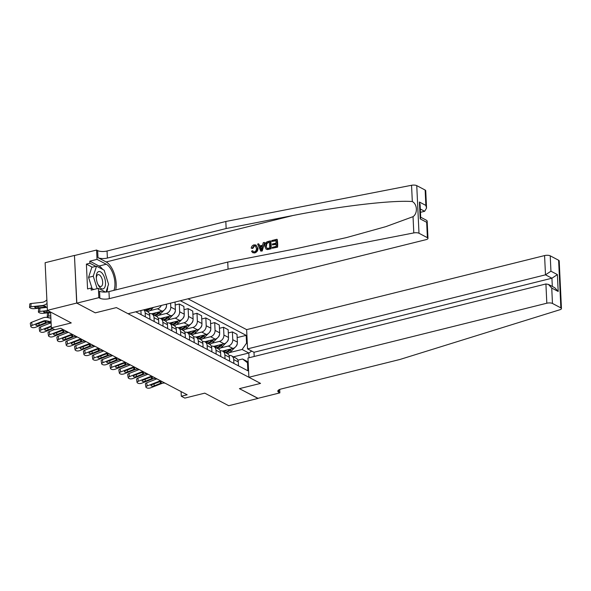 <?xml version="1.0" encoding="UTF-8"?>
<svg xmlns="http://www.w3.org/2000/svg" width="591" height="591" viewBox="0 0 591 591"><rect width="100%" height="100%" fill="white"/><g stroke="black" fill="none" stroke-linecap="round" stroke-linejoin="round"><path stroke-width="0.89" d="M76.837 303.139L95.284 312.846L116.405 307.593L128.055 313.725L425.993 239.673A4.115 1.411 177.3 0 0 427.98 238.358A4.115 1.411 177.3 0 0 427.389 237.678L418.997 233.268A4.115 1.411 177.3 0 0 413.796 232.92L228.067 269.119L109.298 298.64A6.856 2.349 -2.7 0 1 99.894 298.233L98.83 297.672L76.837 303.139L74.451 255.43L45.123 262.722L47.369 310.356L76.697 303.065L95.284 312.846L116.405 307.593L260.535 383.396L248.885 377.272L546.823 303.22L545.914 283.968L247.976 358.02L248.885 377.272M254.189 356.476L253.99 352.273L247.548 348.882L246.639 329.638L188.034 298.817M74.451 255.43L76.697 303.065M279.706 389.454L279.861 392.882L257.868 398.349L239.421 388.649L258.008 398.312M258.008 398.423L228.687 405.714L204.781 393.141L184.843 398.098L181.304 396.236L187.162 394.781L60.74 328.286L54.874 329.748L51.336 327.879L71.275 322.93L47.369 310.356M249.055 357.754L248.826 353.004L242.096 349.466L246.55 343.149L246.181 335.363L180.336 300.73M246.55 343.149L247.289 343.541M248.227 363.369L242.546 358.988L237.885 360.148M135.753 311.812L247.851 370.764L247.481 362.977M239.421 388.649L260.535 383.396L239.421 388.649M50.59 312.048L51.336 327.879M181.082 391.574L181.304 396.236M233.423 356.831L248.826 353.004L251.729 351.084M242.546 358.988L248.161 361.943M229.36 352.628L242.096 349.466M222.423 351.061L232.92 348.454A5.489 4.455 -62.3 0 0 237.375 342.137L237.006 334.351L232.403 331.928L228.303 332.947M220.509 347.973L228.318 346.031A5.489 4.455 -62.3 0 0 232.765 339.714L232.403 331.928M213.573 346.407L224.07 343.799A5.489 4.455 -62.3 0 0 228.518 337.483L228.148 329.689L223.546 327.274L219.453 328.293M211.652 343.319L219.468 341.376A5.489 4.455 -62.3 0 0 223.915 335.06L223.546 327.274M204.722 341.753L215.22 339.138A5.489 4.455 -62.3 0 0 219.667 332.829L219.298 325.035L214.696 322.612L210.595 323.632M202.802 338.665L210.61 336.722A5.489 4.455 -62.3 0 0 215.065 330.406L214.696 322.612M195.865 337.092L206.362 334.484A5.489 4.455 -62.3 0 0 210.81 328.168L210.448 320.381L205.838 317.958L201.745 318.977M193.944 334.004L201.76 332.061A5.489 4.455 -62.3 0 0 206.207 325.752L205.838 317.958M187.015 332.438L197.512 329.83A5.489 4.455 -62.3 0 0 201.959 323.513L201.59 315.727L196.988 313.304L192.895 314.323M185.094 329.35L192.902 327.407A5.489 4.455 -62.3 0 0 197.357 321.09L196.988 313.304M178.157 327.783L188.655 325.176A5.489 4.455 -62.3 0 0 193.102 318.859L192.74 311.065L188.137 308.65L184.037 309.662M176.244 324.695L184.052 322.752A5.489 4.455 -62.3 0 0 188.499 316.436L188.137 308.65M169.307 323.129L179.804 320.514A5.489 4.455 -62.3 0 0 184.252 314.198L183.882 306.411L179.28 303.988L175.187 305.008M167.386 320.041L175.202 318.098A5.489 4.455 -62.3 0 0 179.649 311.782L179.28 303.988M160.449 318.468L170.947 315.86A5.489 4.455 -62.3 0 0 175.401 309.544L175.047 302.045M158.536 315.38L166.344 313.437A5.489 4.455 -62.3 0 0 170.792 307.121L170.607 303.146M151.599 313.814L162.097 311.206A5.489 4.455 -62.3 0 0 166.544 304.89L166.514 304.166M149.678 310.726L157.494 308.783A5.489 4.455 -62.3 0 0 161.321 305.458M238.491 365.844L238.306 361.965A5.489 4.455 -62.3 0 0 236.171 358.272L231.569 355.856A5.489 4.455 -62.3 0 0 229.035 355.501M246.181 335.363L237.161 337.601M233.888 363.421L233.704 359.542A5.489 4.455 -62.3 0 0 231.569 355.856M229.633 361.182L229.456 357.311A5.489 4.455 -62.3 0 0 227.313 353.617A10.49 8.525 117.7 0 0 231.406 350.995L230.062 350.286L231.546 348.793M225.031 358.767L224.853 354.888A5.489 4.455 -62.3 0 0 222.711 351.194A5.489 4.455 -62.3 0 0 220.184 350.847M220.783 356.528L220.598 352.65A5.489 4.455 -62.3 0 0 218.463 348.963A10.49 8.525 117.7 0 0 222.548 346.341L221.204 345.632L222.696 344.139M216.18 354.105L215.996 350.234A5.489 4.455 -62.3 0 0 213.861 346.54A5.489 4.455 -62.3 0 0 211.334 346.186M211.933 351.874L211.748 347.996A5.489 4.455 -62.3 0 0 209.606 344.309L205.003 341.886A5.489 4.455 -62.3 0 0 202.477 341.532M207.323 349.451L207.145 345.572A5.489 4.455 -62.3 0 0 205.003 341.886M203.075 347.22L202.89 343.341A5.489 4.455 -62.3 0 0 200.755 339.648A10.49 8.525 117.7 0 0 204.841 337.025L203.496 336.323L204.988 334.824M198.473 344.797L198.288 340.918A5.489 4.455 -62.3 0 0 196.153 337.232A5.489 4.455 -62.3 0 0 193.626 336.877M194.225 342.558L194.04 338.687A5.489 4.455 -62.3 0 0 191.905 334.994A10.49 8.525 117.7 0 0 195.99 332.371L194.646 331.662L196.131 330.17M189.622 340.143L189.438 336.264A5.489 4.455 -62.3 0 0 187.295 332.57A5.489 4.455 -62.3 0 0 184.769 332.223M185.367 337.904L185.19 334.026A5.489 4.455 -62.3 0 0 183.047 330.339L178.445 327.916A5.489 4.455 -62.3 0 0 175.919 327.562M180.765 335.481L180.58 331.61A5.489 4.455 -62.3 0 0 178.445 327.916M176.517 333.25L176.332 329.372A5.489 4.455 -62.3 0 0 174.197 325.685A10.49 8.525 117.7 0 0 178.283 323.063L176.938 322.354L178.43 320.861M171.915 330.827L171.73 326.949A5.489 4.455 -62.3 0 0 169.595 323.262A5.489 4.455 -62.3 0 0 167.061 322.908M167.667 328.589L167.482 324.718A5.489 4.455 -62.3 0 0 165.34 321.024A10.49 8.525 117.7 0 0 169.432 318.401L168.088 317.699L169.573 316.2M163.057 326.173L162.88 322.294A5.489 4.455 -62.3 0 0 160.737 318.608A5.489 4.455 -62.3 0 0 158.211 318.254M158.809 323.934L158.624 320.056A5.489 4.455 -62.3 0 0 156.489 316.37L151.887 313.947A5.489 4.455 -62.3 0 0 149.36 313.599M154.207 321.511L154.022 317.64A5.489 4.455 -62.3 0 0 151.887 313.947M149.959 319.28L149.774 315.402A5.489 4.455 -62.3 0 0 147.632 311.716A10.49 8.525 117.7 0 0 151.724 309.093L150.38 308.384L150.653 308.103M145.349 316.857L145.172 312.979A5.489 4.455 -62.3 0 0 143.776 309.817M141.101 314.626L140.924 310.748A5.489 4.455 -62.3 0 0 140.909 310.526M136.499 312.203L136.469 311.634M165.103 383.175L164.97 383.145A6.856 5.57 -62.3 0 0 161.912 383.433L150.757 387.785A2.741 1.093 170.5 0 1 147.026 387.94L146.317 387.57A2.741 1.093 170.5 0 1 145.925 387.12A2.741 1.093 170.5 0 1 147.211 385.923L158.373 381.572L161.166 382.207L161.151 383.034L154.281 385.827A2.194 0.872 -9.5 0 1 151.296 385.953A2.194 0.872 -9.5 0 1 150.978 385.591A2.194 0.872 -9.5 0 1 152.013 384.638L159.134 381.971M156.881 378.853L146.694 382.82L147.211 385.923M161.557 381.313L161.424 381.284A6.856 5.57 -62.3 0 0 158.373 381.572M145.925 387.12L145.408 384.017A2.741 1.093 -9.5 0 1 146.694 382.82M161.166 382.207L161.151 383.034L161.912 383.433M226.988 349.931A10.49 8.525 117.7 0 1 223.767 351.748M237.309 343.327A3.635 2.955 117.7 0 1 236.031 346.356L235.846 346.54M235.033 347.36L231.406 350.995M229.825 349.222L229.205 349.842A10.49 8.525 117.7 0 1 225.112 352.458M225.961 352.908A10.49 8.525 -62.3 0 0 230.062 350.286M559.492 278.93L560.113 292.006M246.639 329.638L544.577 255.578A4.115 1.411 -2.7 0 1 550.221 255.822L558.613 260.239A4.115 1.411 -2.7 0 1 559.204 260.919L561.45 308.554A4.115 1.411 177.3 0 1 559.876 309.75L399.893 359.483L281.124 389.004A6.856 2.349 177.3 0 0 277.814 391.19A6.856 2.349 177.3 0 0 278.804 392.321L279.861 392.882M550.221 255.822L550.945 271.21L557.394 274.601L558.185 291.466L551.743 288.076L552.467 303.456L560.859 307.874L558.613 260.239M247.548 348.882L545.486 274.83L544.577 255.578M561.45 308.554A4.115 1.411 177.3 0 0 560.859 307.874M552.467 303.456A4.115 1.411 177.3 0 0 546.823 303.22M253.99 352.273L551.928 278.221L545.486 274.83L550.945 271.21M557.394 274.601L551.928 278.221L552.319 286.45M558.185 291.466L554.86 287.795L548.418 284.404L545.914 283.968M551.743 288.076L548.418 284.404M271.794 241.453L271.749 240.559L276.898 239.281L277.26 247.001L272.296 248.235L272.252 247.348L276.226 246.358L276.115 243.98L272.414 244.903L272.37 244.009L276.071 243.093L275.945 240.419L271.794 241.453L275.96 240.744M272.414 244.903L276.13 244.415M272.296 248.235L277.578 247.171A17.863 8.444 76 0 0 277.216 239.451L276.898 239.281M267.11 249.417L266.061 249.114L264.805 246.233C264.679 243.765 265.706 242.192 267.878 241.52L270.397 240.892L270.759 248.619L267.11 249.417L266.061 249.114M267.442 249.587L271.084 248.789A17.863 8.444 76 0 0 270.715 241.062L270.397 240.892M252.209 248.176L251.205 248.168L252.756 248.464L254.507 245.967L254.093 245.753L252.209 248.176L252.756 248.464M257.41 248.087C257.477 250.473 256.457 252.047 254.352 252.8L252.638 252.667L254.655 252.963C256.849 252.254 257.949 250.724 257.979 248.39L255.918 244.984L257.979 248.39M115.71 289.915A17.863 8.444 76 0 0 106.158 261.946L97.98 257.646L97.648 250.599L96.584 250.037L74.592 255.504M228.067 269.119L227.734 262.072L294.665 249.025L346.267 237.641L385.871 226.626L413.035 216.668C417.822 213.41 417.394 204.294 412.319 201.546C392.276 200.017 340.128 206.119 293.084 215.486L226.154 228.532L107.385 258.053A6.856 2.349 -2.7 0 1 97.98 257.646M260.771 251.101L262.212 250.99L264.642 242.576L261.894 250.82L260.771 251.101L257.617 244.076L258.666 243.81L259.582 245.989L262.581 245.243L263.268 242.665L264.325 242.406M260.114 246.27L258.666 243.81M420.467 212.324L424.656 211.282L420.312 208.992M226.154 228.532L225.821 221.485L107.052 251.005A6.856 2.349 -2.7 0 1 97.648 250.599M99.894 298.233L99.561 291.186A6.856 2.349 -2.7 0 0 108.966 291.592L227.734 262.072M427.389 237.678L426.665 222.29L420.216 218.906L419.418 202.041L425.867 205.424L425.143 190.043L416.751 185.626L418.997 233.268M412.319 201.546L411.55 185.286L225.821 221.485M98.83 297.672L98.387 288.342L91.177 290.137L91.08 288.076L93.77 289.487M92.314 267.213L86.389 264.103L87.557 288.947L91.08 288.076M86.389 264.103L89.906 263.224L89.81 261.163L97.027 259.375L96.584 250.037M113.908 290.358A15.432 7.291 76 0 0 113.679 275.672A15.432 7.291 76 0 0 106.269 264.236L97.027 259.375M98.387 288.342L105.486 292.072M411.55 185.286A4.115 1.411 -2.7 0 1 416.751 185.626M425.143 190.043A4.115 1.411 -2.7 0 1 425.734 190.723L426.547 208.054L424.656 211.282M89.81 261.163L99.052 266.024A15.432 7.291 -104 0 1 102.671 269.407M105.833 275.532A15.432 7.291 -104 0 1 106.698 278.295M107.717 286.827A15.432 7.291 -104 0 1 106.772 291.976M95.831 266.342L89.906 263.224M426.665 222.29L427.16 221.034L426.783 220.428L420.696 217.229M420.216 218.906L420.718 217.643L420.105 204.663L419.418 202.041M425.867 205.424L426.547 208.054M252.638 252.667L251.53 251.227L252.512 250.747L253.288 251.818L254.359 251.899C255.866 251.286 256.553 250.104 256.42 248.338L255.378 245.878L254.093 245.753M252.512 250.747L253.044 251.027M251.205 248.168C251.515 246.432 252.438 245.339 253.96 244.881L255.918 244.984M261.702 248.523L262.323 246.211L259.922 246.802L261.288 250.074L261.702 248.523M259.922 246.802L262.197 246.676M260.705 248.663L261.237 248.944L260.483 247.097M269.452 242.029L266.364 243.352L265.802 246.004L267.132 248.456L269.725 247.976L269.452 242.029M267.996 242.391L269.466 242.354M266.364 243.352L266.829 243.603L268.417 242.613M265.802 246.004L266.371 246.299L266.829 243.603M156.246 378.513L156.113 378.491A6.856 5.57 -62.3 0 0 153.062 378.779L141.899 383.131A2.741 1.093 170.5 0 1 138.176 383.286L137.467 382.909A2.741 1.093 170.5 0 1 137.068 382.466A2.741 1.093 170.5 0 1 138.36 381.269L149.516 376.918L152.308 377.553L152.301 378.38L145.423 381.173A2.194 0.872 -9.5 0 1 142.446 381.298A2.194 0.872 -9.5 0 1 142.128 380.936A2.194 0.872 -9.5 0 1 143.162 379.976L150.284 377.317M148.031 374.192L137.843 378.166L138.36 381.269M152.707 376.652L152.574 376.622A6.856 5.57 -62.3 0 0 149.516 376.918M137.068 382.466L136.551 379.363A2.741 1.093 -9.5 0 1 137.843 378.166M152.308 377.553L152.301 378.38L153.062 378.779M147.395 373.859L147.262 373.83A6.856 5.57 -62.3 0 0 144.204 374.125L133.049 378.469A2.741 1.093 170.5 0 1 129.318 378.632L128.609 378.255A2.741 1.093 170.5 0 1 128.217 377.804A2.741 1.093 170.5 0 1 129.51 376.607L140.665 372.256L143.458 372.891L143.443 373.719L136.573 376.511A2.194 0.872 -9.5 0 1 133.588 376.637A2.194 0.872 -9.5 0 1 133.278 376.282A2.194 0.872 -9.5 0 1 134.305 375.322L141.426 372.662M139.173 369.538L128.986 373.505L129.51 376.607M143.849 371.998L143.716 371.968A6.856 5.57 -62.3 0 0 140.665 372.256M128.217 377.804L127.7 374.701A2.741 1.093 -9.5 0 1 128.986 373.505M143.458 372.891L143.443 373.719L144.204 374.125M138.538 369.205L138.405 369.176A6.856 5.57 -62.3 0 0 135.354 369.464L124.191 373.815A2.741 1.093 170.5 0 1 120.468 373.97L119.759 373.601A2.741 1.093 170.5 0 1 119.367 373.15A2.741 1.093 170.5 0 1 120.653 371.953L131.815 367.602L134.6 368.237L134.593 369.065L127.722 371.857A2.194 0.872 -9.5 0 1 124.738 371.983A2.194 0.872 -9.5 0 1 124.42 371.621A2.194 0.872 -9.5 0 1 125.455 370.668L132.576 368.008M130.323 364.883L120.136 368.85L120.653 371.953M134.999 367.343L134.866 367.314A6.856 5.57 -62.3 0 0 131.815 367.602M119.367 373.15L118.843 370.047A2.741 1.093 -9.5 0 1 120.136 368.85M134.6 368.237L134.593 369.065L135.354 369.464M218.131 345.27A10.49 8.525 117.7 0 1 214.91 347.094M228.451 338.665A3.635 2.955 117.7 0 1 227.18 341.701L226.996 341.886M226.183 342.699L222.548 346.341M220.975 344.568L220.354 345.188A10.49 8.525 117.7 0 1 216.254 347.804M217.104 348.247A10.49 8.525 -62.3 0 0 221.204 345.632M209.28 340.615A10.49 8.525 117.7 0 1 206.06 342.44M219.601 334.011A3.635 2.955 117.7 0 1 218.33 337.04L218.138 337.232M217.325 338.045L213.698 341.687A10.49 8.525 117.7 0 1 209.598 344.302M212.117 339.914L211.504 340.527A10.49 8.525 117.7 0 1 207.404 343.149M208.254 343.593A10.49 8.525 -62.3 0 0 212.354 340.977L213.839 339.485M200.43 335.961A10.49 8.525 117.7 0 1 197.202 337.786M210.743 329.357A3.635 2.955 117.7 0 1 209.473 332.386L209.288 332.57M208.475 333.39L204.841 337.025M203.267 335.252L202.647 335.873A10.49 8.525 117.7 0 1 198.554 338.488M199.403 338.939A10.49 8.525 -62.3 0 0 203.496 336.323M129.688 364.551L129.555 364.521A6.856 5.57 -62.3 0 0 126.504 364.81L115.341 369.161A2.741 1.093 170.5 0 1 111.61 369.316L110.901 368.947A2.741 1.093 170.5 0 1 110.51 368.496A2.741 1.093 170.5 0 1 111.802 367.299L122.958 362.948L125.75 363.583L125.735 364.411L118.865 367.203A2.194 0.872 -9.5 0 1 115.88 367.329A2.194 0.872 -9.5 0 1 115.57 366.967A2.194 0.872 -9.5 0 1 116.597 366.006L123.718 363.347M121.465 360.222L111.285 364.196L111.802 367.299M126.149 362.689L126.016 362.66A6.856 5.57 -62.3 0 0 122.958 362.948M110.51 368.496L109.992 365.393A2.741 1.093 -9.5 0 1 111.285 364.196M125.75 363.583L125.735 364.411L126.504 364.81M191.573 331.307A10.49 8.525 117.7 0 1 188.352 333.125M201.893 324.703A3.635 2.955 117.7 0 1 200.622 327.732L200.438 327.916M199.618 328.729L195.99 332.371M194.409 330.598L193.796 331.219A10.49 8.525 117.7 0 1 189.696 333.834M190.546 334.284A10.49 8.525 -62.3 0 0 194.646 331.662M102.871 274.18A8.917 4.211 76 0 0 98.232 271.779A8.917 4.211 76 0 0 96.311 277.962A8.917 4.211 76 0 0 97.907 284.367A8.917 4.211 76 0 0 98.948 286.258A8.917 4.211 76 0 0 105.095 286.502A8.917 4.211 76 0 0 102.871 274.18M97.67 283.828A6.102 2.889 76 0 0 98.18 284.699A6.102 2.889 76 0 0 100.995 286.487A6.102 2.889 76 0 0 102.686 282.579A6.102 2.889 76 0 0 100.862 276.433A6.102 2.889 76 0 0 98.047 274.638A6.102 2.889 76 0 0 96.355 278.546M92.085 288.6L88.569 277.364L91.827 267.339L96.518 266.172L104.164 270.19L108.559 284.241L106.025 292.043M97.153 288.644L93.26 276.196L96.518 266.172M88.569 277.364L93.26 276.196M120.837 359.889L120.704 359.867A6.856 5.57 -62.3 0 0 117.646 360.155L106.491 364.507A2.741 1.093 170.5 0 1 102.76 364.662L102.051 364.285A2.741 1.093 170.5 0 1 101.659 363.834A2.741 1.093 170.5 0 1 102.945 362.638L114.107 358.294L116.892 358.929L116.885 359.749L110.015 362.549A2.194 0.872 -9.5 0 1 107.03 362.667A2.194 0.872 -9.5 0 1 106.712 362.313A2.194 0.872 -9.5 0 1 107.747 361.352L114.868 358.693M112.615 355.568L102.428 359.542L102.945 362.638M117.291 358.028L117.158 357.998A6.856 5.57 -62.3 0 0 114.107 358.294M101.659 363.834L101.142 360.739A2.741 1.093 -9.5 0 1 102.428 359.542M116.892 358.929L116.885 359.749L117.646 360.155M111.98 355.235L111.847 355.206A6.856 5.57 -62.3 0 0 108.796 355.501L97.633 359.845A2.741 1.093 170.5 0 1 93.903 360L93.201 359.631A2.741 1.093 170.5 0 1 92.802 359.18A2.741 1.093 170.5 0 1 94.095 357.983L105.25 353.632L108.042 354.268L108.027 355.095L101.157 357.887A2.194 0.872 -9.5 0 1 98.172 358.013A2.194 0.872 -9.5 0 1 97.862 357.658A2.194 0.872 -9.5 0 1 98.889 356.698L106.018 354.039M103.757 350.914L93.577 354.881L94.095 357.983M108.441 353.374L108.308 353.344A6.856 5.57 -62.3 0 0 105.25 353.632M92.802 359.18L92.285 356.077A2.741 1.093 -9.5 0 1 93.577 354.881M108.042 354.268L108.027 355.095L108.796 355.501M103.129 350.581L102.997 350.552A6.856 5.57 -62.3 0 0 99.938 350.84L88.783 355.191A2.741 1.093 170.5 0 1 85.052 355.346L84.343 354.977A2.741 1.093 170.5 0 1 83.952 354.526A2.741 1.093 170.5 0 1 85.237 353.329L96.399 348.978L99.192 349.613L99.177 350.441L92.307 353.233A2.194 0.872 -9.5 0 1 89.322 353.359A2.194 0.872 -9.5 0 1 89.005 352.997A2.194 0.872 -9.5 0 1 90.039 352.044L97.16 349.377M94.907 346.26L84.72 350.227L85.237 353.329M99.584 348.72L99.451 348.69A6.856 5.57 -62.3 0 0 96.399 348.978M83.952 354.526L83.434 351.423A2.741 1.093 -9.5 0 1 84.72 350.227M99.192 349.613L99.177 350.441L99.938 350.84M94.272 345.927L94.139 345.898A6.856 5.57 -62.3 0 0 91.088 346.186L79.925 350.537A2.741 1.093 170.5 0 1 76.202 350.692L75.493 350.315A2.741 1.093 170.5 0 1 75.094 349.872A2.741 1.093 170.5 0 1 76.387 348.675L87.542 344.324L90.334 344.959L90.327 345.787L83.449 348.579A2.194 0.872 -9.5 0 1 80.472 348.705A2.194 0.872 -9.5 0 1 80.154 348.343A2.194 0.872 -9.5 0 1 81.189 347.382L88.31 344.723M86.057 341.598L75.87 345.572L76.387 348.675M90.733 344.058L90.6 344.036A6.856 5.57 -62.3 0 0 87.542 344.324M75.094 349.872L74.577 346.769A2.741 1.093 -9.5 0 1 75.87 345.572M90.334 344.959L90.327 345.787L91.088 346.186M85.422 341.266L85.289 341.236A6.856 5.57 -62.3 0 0 82.23 341.532L71.075 345.875A2.741 1.093 170.5 0 1 67.344 346.038L66.635 345.661A2.741 1.093 170.5 0 1 66.244 345.21A2.741 1.093 170.5 0 1 67.537 344.014L78.692 339.67L81.484 340.298L81.469 341.125L74.599 343.918A2.194 0.872 -9.5 0 1 71.614 344.043A2.194 0.872 -9.5 0 1 71.304 343.689A2.194 0.872 -9.5 0 1 72.331 342.728L79.453 340.069M77.199 336.944L67.012 340.911L67.537 344.014M81.883 339.404L81.75 339.374A6.856 5.57 -62.3 0 0 78.692 339.67M66.244 345.21L65.727 342.115A2.741 1.093 -9.5 0 1 67.012 340.911M81.484 340.298L81.469 341.125L82.23 341.532M182.722 326.646A10.49 8.525 117.7 0 1 179.494 328.47M193.043 320.041A3.635 2.955 117.7 0 1 191.765 323.078L191.58 323.262M190.767 324.075L187.14 327.717A10.49 8.525 117.7 0 1 183.04 330.332M185.559 325.944L184.939 326.564A10.49 8.525 117.7 0 1 180.846 329.18M181.696 329.623A10.49 8.525 -62.3 0 0 185.788 327.008L187.281 325.515M173.865 321.992A10.49 8.525 117.7 0 1 170.644 323.816M184.185 315.387A3.635 2.955 117.7 0 1 182.915 318.416L182.73 318.608M181.917 319.421L178.283 323.063M176.702 321.29L176.088 321.903A10.49 8.525 117.7 0 1 171.988 324.525M172.838 324.969A10.49 8.525 -62.3 0 0 176.938 322.354M165.015 317.337A10.49 8.525 117.7 0 1 161.794 319.155M175.335 310.733A3.635 2.955 117.7 0 1 174.057 313.762L173.872 313.947M173.06 314.767L169.432 318.401M167.851 316.628L167.238 317.249A10.49 8.525 117.7 0 1 163.138 319.864M163.988 320.315A10.49 8.525 -62.3 0 0 168.088 317.699M156.157 312.683A10.49 8.525 117.7 0 1 152.936 314.501M166.477 306.079A3.635 2.955 117.7 0 1 165.207 309.108L165.022 309.292M164.209 310.105L160.575 313.747A10.49 8.525 117.7 0 1 156.482 316.362M159.001 311.974L158.381 312.595A10.49 8.525 117.7 0 1 154.281 315.21M155.13 315.66A10.49 8.525 -62.3 0 0 159.23 313.038L160.722 311.546M144.839 309.551A10.49 8.525 117.7 0 1 144.086 309.847M153.387 307.431L151.724 309.093M148.873 308.546A10.49 8.525 117.7 0 1 145.43 310.556M146.28 310.999A10.49 8.525 -62.3 0 0 150.38 308.384M76.564 336.611L76.431 336.582A6.856 5.57 -62.3 0 0 73.38 336.87L62.218 341.221A2.741 1.093 170.5 0 1 58.494 341.376L57.785 341.007A2.741 1.093 170.5 0 1 57.393 340.556A2.741 1.093 170.5 0 1 58.679 339.36L69.841 335.008L72.627 335.644L72.619 336.471L65.749 339.264A2.194 0.872 -9.5 0 1 62.764 339.389A2.194 0.872 -9.5 0 1 62.447 339.027A2.194 0.872 -9.5 0 1 63.481 338.074L70.602 335.415M68.349 332.29L58.162 336.257L58.679 339.36M73.025 334.75L72.892 334.72A6.856 5.57 -62.3 0 0 69.841 335.008M57.393 340.556L56.869 337.454A2.741 1.093 -9.5 0 1 58.162 336.257M72.627 335.644L72.619 336.471L73.38 336.87M67.714 331.957L67.581 331.928A6.856 5.57 -62.3 0 0 64.53 332.216L53.367 336.567A2.741 1.093 170.5 0 1 49.637 336.722L48.927 336.353A2.741 1.093 170.5 0 1 48.536 335.902A2.741 1.093 170.5 0 1 49.829 334.705L60.984 330.354L63.776 330.99L63.762 331.817L56.891 334.609A2.194 0.872 -9.5 0 1 53.907 334.735A2.194 0.872 -9.5 0 1 53.596 334.373A2.194 0.872 -9.5 0 1 54.623 333.42L61.745 330.753M54.535 329.564L49.312 331.603L49.829 334.705M64.175 330.096L64.042 330.066A6.856 5.57 -62.3 0 0 60.984 330.354M48.536 335.902L48.019 332.799A2.741 1.093 -9.5 0 1 49.312 331.603M63.776 330.99L63.762 331.817L64.53 332.216M50.612 312.624L48.794 312.816L48.58 316.104A2.741 0.768 -176.2 0 0 47.258 316.665A2.741 0.768 -176.2 0 0 47.649 317.101L48.359 317.478A2.741 0.768 -176.2 0 0 50.87 318.002M50.767 315.867L48.58 316.104M47.258 316.665L47.472 313.385A2.741 0.768 3.8 0 1 48.794 312.816M52.828 328.67L44.517 331.913A2.741 1.093 170.5 0 1 40.786 332.068L40.077 331.691A2.741 1.093 170.5 0 1 39.686 331.248A2.741 1.093 170.5 0 1 40.971 330.051L51.247 326.04M50.966 322.849L40.454 326.949L40.971 330.051M39.686 331.248L39.169 328.145A2.741 1.093 -9.5 0 1 40.454 326.949M52.193 328.337L48.041 329.955A2.194 0.872 -9.5 0 1 45.056 330.081A2.194 0.872 -9.5 0 1 44.739 329.719A2.194 0.872 -9.5 0 1 45.773 328.759L51.277 326.616M47.228 307.364L39.944 308.162L39.723 311.45A2.741 0.768 -176.2 0 0 38.4 312.011A2.741 0.768 -176.2 0 0 38.799 312.447L39.508 312.824A2.741 0.768 -176.2 0 0 43.269 313.311L50.612 312.506M47.775 310.57L39.723 311.45M46.94 311.065L46.844 312.513L50.59 312.107M46.844 312.513A2.194 0.613 3.8 0 1 43.837 312.122A2.194 0.613 3.8 0 1 43.52 311.775A2.194 0.613 3.8 0 1 44.576 311.324L48.418 310.903M38.4 312.011L38.622 308.731A2.741 0.768 3.8 0 1 39.944 308.162M51.099 322.878L49.873 322.612A6.856 5.57 -62.3 0 0 46.822 322.908L35.659 327.251A2.741 1.093 170.5 0 1 31.929 327.414L31.227 327.037A2.741 1.093 170.5 0 1 30.828 326.587A2.741 1.093 170.5 0 1 32.121 325.39L43.276 321.046L46.068 321.674L46.054 322.501L39.183 325.294A2.194 0.872 -9.5 0 1 36.206 325.419A2.194 0.872 -9.5 0 1 35.888 325.065A2.194 0.872 -9.5 0 1 36.923 324.104L44.044 321.445M50.878 318.261L47.339 317.507A10.283 8.355 -62.3 0 0 42.759 317.943L31.604 322.287L32.121 325.39M51.048 321.763L46.334 320.75A6.856 5.57 -62.3 0 0 43.276 321.046M30.828 326.587L30.311 323.484A2.741 1.093 -9.5 0 1 31.604 322.287M46.068 321.674L46.054 322.501L46.822 322.908M46.881 299.977L45.404 301.055A6.856 5.57 117.7 0 1 42.397 302.274L31.087 303.508L30.872 306.788A2.741 0.768 -176.2 0 0 29.55 307.357A2.741 0.768 -176.2 0 0 29.942 307.793L30.651 308.162A2.741 0.768 -176.2 0 0 34.411 308.657L45.721 307.423L44.724 307.121L44.613 305.939M47.044 303.471L46.696 303.73A10.283 8.355 117.7 0 1 42.175 305.554L30.872 306.788M47.221 307.113A10.283 8.355 117.7 0 1 45.721 307.423M38.09 306.411L37.994 307.859A2.194 0.613 3.8 0 1 34.987 307.468A2.194 0.613 3.8 0 1 34.67 307.121A2.194 0.613 3.8 0 1 35.726 306.67L42.833 305.902L45.795 306.537M45.485 306.175L45.064 307.076M37.994 307.859L44.724 307.121M29.55 307.357L29.764 304.07A2.741 0.768 3.8 0 1 31.087 303.508M228.318 346.031L232.92 348.454M219.468 341.376L224.07 343.799M210.61 336.722L215.22 339.138M201.76 332.061L206.362 334.484M192.902 327.407L197.512 329.83M184.052 322.752L188.655 325.176M175.202 318.098L179.804 320.514M166.344 313.437L170.947 315.86M157.494 308.783L162.097 311.206M232.765 339.714L237.375 342.137M233.704 359.542L238.306 361.965M224.853 354.888L229.456 357.311M223.915 335.06L228.518 337.483M215.996 350.234L220.598 352.65M215.065 330.406L219.667 332.829M207.145 345.572L211.748 347.996M206.207 325.752L210.81 328.168M198.288 340.918L202.89 343.341M197.357 321.09L201.959 323.513M189.438 336.264L194.04 338.687M188.499 316.436L193.102 318.859M180.58 331.61L185.19 334.026M179.649 311.782L184.252 314.198M171.73 326.949L176.332 329.372M170.792 307.121L175.401 309.544M162.88 322.294L167.482 324.718M165.598 304.395L166.544 304.89M154.022 317.64L158.624 320.056M145.172 312.979L149.774 315.402M161.424 381.284L164.97 383.145M153.956 383.877L154.281 385.827M160.42 383.433L160.412 381.971M229.205 349.842L228.606 349.525M278.693 389.964L278.804 392.321M293.084 215.486L106.158 261.946M107.385 258.053L107.052 251.005M108.966 291.592L109.298 298.64M413.796 232.92L413.035 216.668M99.052 266.024L106.269 264.236M152.574 376.622L156.113 378.491M145.098 379.223L145.423 381.173M151.562 378.779L151.562 377.317M143.716 371.968L147.262 373.83M136.248 374.568L136.573 376.511M142.712 374.125L142.704 372.662M134.866 367.314L138.405 369.176M127.397 369.907L127.722 371.857M133.854 369.464L133.854 368.008M220.354 345.188L219.756 344.871M211.504 340.527L210.898 340.217M213.698 341.687L212.354 340.977M202.647 335.873L202.048 335.555M126.016 362.66L129.555 364.521M118.54 365.253L118.865 367.203M125.004 364.81L124.996 363.347M193.796 331.219L193.198 330.901M117.158 357.998L120.704 359.867M109.69 360.599L110.015 362.549M116.154 360.155L116.146 358.693M108.308 353.344L111.847 355.206M100.832 355.945L101.157 357.887M107.296 355.494L107.296 354.039M99.451 348.69L102.997 350.552M91.982 351.283L92.307 353.233M98.446 350.84L98.438 349.384M90.6 344.036L94.139 345.898M83.124 346.629L83.449 348.579M89.588 346.186L89.588 344.723M81.75 339.374L85.289 341.236M74.274 341.975L74.599 343.918M80.738 341.532L80.731 340.069M184.939 326.564L184.34 326.247M187.14 327.717L185.788 327.008M176.088 321.903L175.49 321.593M167.238 317.249L166.632 316.931M158.381 312.595L157.782 312.277M160.575 313.747L159.23 313.038M72.892 334.72L76.431 336.582M65.424 337.313L65.749 339.264M71.88 336.87L71.88 335.415M64.042 330.066L67.581 331.928M56.566 332.659L56.891 334.609M63.03 332.216L63.023 330.753M47.716 328.005L48.041 329.955M46.334 320.75L49.873 322.612M38.858 323.351L39.183 325.294M45.322 322.908L45.322 321.445M47.066 303.929L46.696 303.73M42.833 305.902L42.175 305.554M222.711 351.194L227.313 353.617M213.861 346.54L218.463 348.963M196.153 337.232L200.755 339.648M187.295 332.57L191.905 334.994M169.595 323.262L174.197 325.685M160.737 318.608L165.34 321.024M143.945 309.773L147.632 311.716M427.98 238.358L427.16 221.034"/></g></svg>
